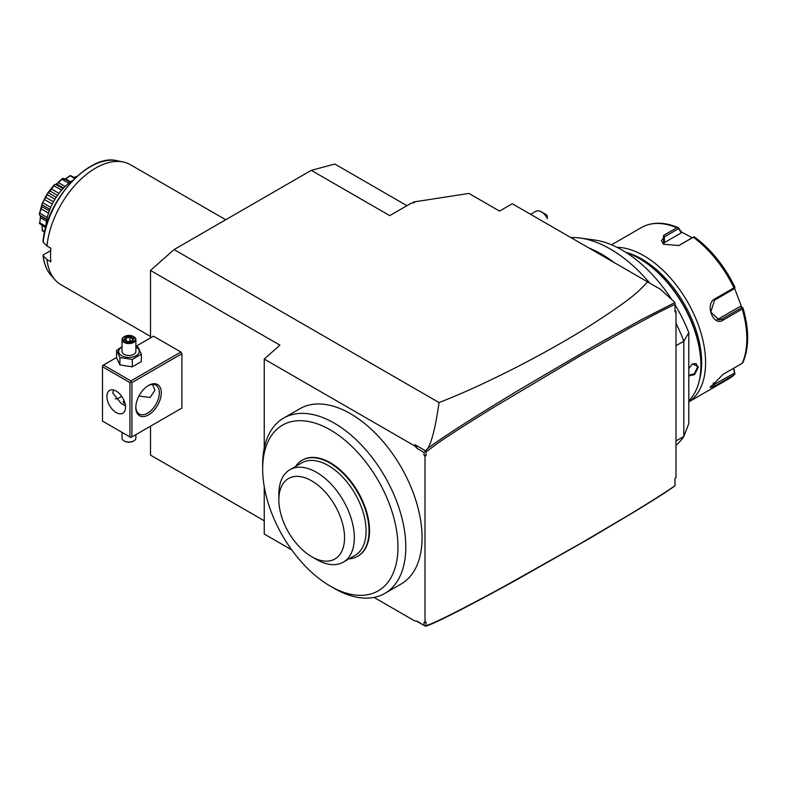 <?xml version="1.0" encoding="UTF-8"?>
<svg xmlns="http://www.w3.org/2000/svg" width="787" height="787" viewBox="0 0 787 787"><rect width="100%" height="100%" fill="white"/><g stroke="black" fill="none" stroke-linecap="round" stroke-linejoin="round"><path stroke-width="1.18" d="M374.022 597.412L414.67 620.884L417.366 621.307L425.314 626.118L426.003 625.695C434.375 623.245 460.661 610.023 504.851 586.04L581.996 542.627L628.331 515.278C649.049 502.775 664.612 492.918 675.01 485.697L675.01 478.181L675.984 477.611L675.984 311.337L675.01 311.908L675.01 302.513L640.441 320.181L591.667 347.392L521.191 388.699C475.82 415.959 444.763 435.782 428.039 448.137C430.804 442.55 434.385 434.316 439.077 402.59L174.055 249.577L150.524 270.443L150.524 337.879M150.524 426.17L150.524 455.122L264.245 520.778M174.055 249.577L311.298 170.346L334.829 164.04L406.948 205.682M150.524 270.443L279.926 345.159L264.245 359.069L264.245 448.137M180.912 408.63L181.895 408.06L181.895 353.727L180.912 352.025L153.465 336.177L135.885 346.329M264.245 486.592L264.245 534.029L291.741 549.916M264.245 359.069L414.67 445.914L414.926 444.675L417.366 448.6L414.67 445.914M428.039 448.137L424.036 452.456L417.366 448.6M424.036 452.456L424.036 455.26L425.019 456.234L425.019 622.507L426.003 621.946L426.003 625.695M424.036 625.163L424.036 622.36L425.019 622.507M384.843 593.398L401.114 584.003A101.208 58.435 -120 0 0 416.628 502.903A101.208 58.435 -120 0 0 350.51 413.716A101.208 58.435 -120 0 0 299.906 408.709L283.635 418.104A101.208 58.435 -120 0 0 262.671 464.438L262.671 468.963A95.66 55.228 -120 0 0 330.314 586.128L334.239 588.391A101.208 58.435 -120 0 0 384.843 593.398A101.208 58.435 -120 0 0 400.357 512.298A101.208 58.435 -120 0 0 334.239 423.121A101.208 58.435 -120 0 0 283.635 418.104M425.314 626.118L416.579 621.179M675 485.697L675.01 485.864C666.009 492.091 659.191 496.607 637.263 510.084L589.04 538.79L512.219 582.272C467.498 606.718 439.431 621.1 428.039 625.429L425.383 626.265M675.01 304.392C658.768 311.927 639.034 322.857 629.728 327.933L580.442 355.754L494.718 406.731C470.301 421.724 451.472 433.775 438.231 442.865L426.003 451.915L426.003 455.673L425.019 456.234M675.01 311.908L675.01 310.363L675.984 311.337M675.01 302.513L660.45 289.291L512.268 203.735L499.529 211.093L468.924 193.425L413.254 202.043L414.385 202.692L411.296 203.174L389.722 215.618L311.298 170.346M614.303 262.642A119.231 68.843 -120 0 0 588.666 247.836M675.984 345.709L683.834 341.184L683.834 436.46A119.231 68.843 60 0 1 675.984 445.324M570.85 237.556A119.231 68.843 60 0 1 580.226 238.058A119.231 68.843 60 0 1 649.757 283.113M675.984 323.26A119.231 68.843 60 0 1 683.834 341.184L688.802 332.567L688.802 423.652L683.834 436.46L675.984 440.986M688.802 332.567A109.629 63.294 -120 0 0 675 304.746M671.38 298.971A109.629 63.294 -120 0 0 594.411 239.986L580.226 238.058M688.802 400.78A87.347 50.427 -120 0 0 700.892 365.384A87.347 50.427 -120 0 0 639.123 258.411A87.347 50.427 -120 0 0 626.039 252.47M688.802 368.621L692.462 363.86L698.433 366.801L694.577 374.632L688.802 375.92M635.768 259.385L638.513 261.599M700.892 365.384L700.892 364.706A86.511 49.945 -120 0 0 639.713 258.756A86.511 49.945 -120 0 0 639.418 258.579M699.279 380.623A84.573 48.824 -120 0 0 701.67 362.669A84.573 48.824 -120 0 0 625.872 252.371M688.802 401.862A87.347 50.427 -120 0 0 705.595 362.669A87.347 50.427 -120 0 0 616.9 247.285M734.31 374.75L728.752 378.842A87.347 50.427 -120 0 0 733.966 375.005L714.773 386.083L710.159 387.538L723.017 374.356L742.21 363.279A87.347 50.427 -120 0 0 746.833 338.853A87.347 50.427 -120 0 0 742.21 309.084L723.017 320.161C713.396 326.93 704.513 304.175 714.773 298.922L733.966 287.845A87.347 50.427 -120 0 0 693.317 237.28L678.896 245.514L663.638 244.265L663.53 235.441L676.84 227.758A87.347 50.427 -120 0 0 641.405 227.561L611.519 244.806M664.051 244.491L661.375 240.783L664.415 236.857L678.404 228.781L678.138 227.63L676.84 227.758M734.586 288.317L741.62 306.91L740.301 306.35L743.026 308.111L741.767 307.609L721.905 319.079L719.21 319.955L710.799 312.075L714.547 300.122L734.419 288.652L734.891 287.639L733.966 287.845M742.21 309.084L742.859 308.179M693.317 237.28L694.006 236.798L694.96 237.399A85.96 49.63 60 0 1 734.842 287.009L734.891 287.639M734.842 287.009L734.419 288.652M694.045 236.818L693.111 237.271L694.006 236.798L694.96 237.399M693.111 237.271L678.483 245.682M678.099 227.62L681.257 232.893L664.415 242.622A10.398 6.001 180 0 0 662.949 243.685M678.581 227.945L681.316 231.89L681.257 232.893M681.316 231.89L692.186 237.802M741.62 306.91L743.026 308.111M733.828 368.119L734.91 373.963L734.419 373.146L710.671 386.378M733.966 375.005L734.891 373.982L733.966 375.005M733.415 368.355L734.91 373.963M740.301 306.35L717.577 319.463A10.398 8.204 -95.1 0 1 717.036 319.748M692.285 363.988L696.101 363.564L697.656 366.801L694.429 373.668L688.802 375.291M439.077 402.59C463.336 392.949 482.48 384.371 513.321 368.847C541.2 354.612 566.296 340.525 588.607 326.585C634.765 296.925 638.188 291.534 647.662 281.903M425.314 451.492L426.003 451.915M425.383 450.715L414.926 444.675M413.254 202.043L413.254 202.869M541.367 211.841L545.293 214.103A5.548 3.197 60 0 1 547.25 215.845L547.25 218.304A11.087 6.404 -120 0 0 541.367 211.841A11.087 6.404 -120 0 0 535.829 211.29L530.586 214.31M547.25 218.304L547.25 218.806M426.003 455.673L424.036 455.26M334.239 588.391L330.314 586.128A95.66 55.228 -120 0 0 397.966 547.073A95.66 55.228 -120 0 0 330.314 429.909A95.66 55.228 -120 0 0 262.671 468.963M348.995 558.868A55.454 32.021 -120 0 0 357.554 556.33L358.046 556.045A55.454 32.021 -120 0 0 358.046 492.003A55.454 32.021 -120 0 0 302.592 459.992L302.1 460.277A55.454 32.021 -120 0 0 295.617 466.416M358.046 556.045L357.554 556.33A55.454 32.021 -120 0 0 357.554 492.288A55.454 32.021 -120 0 0 302.1 460.277L302.592 459.992M355.045 555.376L343.28 562.164L355.045 555.376A53.378 30.821 -120 0 0 355.045 493.744A53.378 30.821 -120 0 0 301.667 462.923L298.627 464.674L301.667 462.923M311.691 556.694L316.59 559.518A53.378 30.821 -120 0 0 343.28 562.164A53.378 30.821 -120 0 0 343.594 501.073A53.378 30.821 -120 0 0 290.531 469.367A53.378 30.821 -120 0 0 289.901 469.711A53.378 30.821 -120 0 0 278.854 494.147L278.854 499.814A46.443 26.817 -120 0 0 311.691 556.694A46.443 26.817 -120 0 0 334.918 558.996A46.443 26.817 -120 0 0 334.918 505.362A46.443 26.817 -120 0 0 288.465 478.545A46.443 26.817 -120 0 0 278.854 499.814M119.654 397.573A18.022 10.408 120 0 0 121.601 396.186M180.912 352.025L130.917 380.898L103.471 365.05L116.584 357.475M103.471 365.05L102.487 365.611L102.487 421.084L129.934 436.933L129.934 382.59L102.487 366.742M130.917 380.898L130.917 382.029L131.901 382.59L181.895 353.727M131.901 382.59L131.901 436.933L181.895 408.06M161.305 392.782A18.022 10.408 -60 0 1 148.566 414.857A18.022 10.408 -60 0 1 135.817 407.499L135.817 407.499A18.022 10.408 -60 0 1 148.566 385.423A18.022 10.408 -60 0 1 161.305 392.782M131.901 436.933L130.917 437.493L129.934 436.933M129.934 382.59L130.917 382.029M125.526 407.213A13.172 7.604 60 0 1 122.802 413.244A13.172 7.604 60 0 1 112.649 409.712A13.172 7.604 60 0 1 106.894 396.461A13.172 7.604 60 0 1 109.629 390.431A13.172 7.604 60 0 1 119.772 393.962A13.172 7.604 60 0 1 125.526 407.213M113.505 389.978L112.777 393.067L121.355 403.642L125.458 405.876M148.064 385.719A16.635 9.601 -60 0 1 155.905 385.168A16.635 9.601 -60 0 1 159.348 392.782A16.635 9.601 -60 0 1 152.088 409.525A16.635 9.601 -60 0 1 139.26 413.982A16.635 9.601 -60 0 1 135.826 406.909M152.481 384.39L154.931 390.234L150.189 397.425L138.915 396.087M115.236 398.901A16.635 9.601 120 0 0 120.136 397.307A16.635 9.601 120 0 0 121.68 396.294M125.182 404.105L123.136 401.98L124.051 400.553M123.166 402.255A5.824 3.364 180 0 1 124.13 400.75M124.149 400.799A5.548 3.197 0 0 0 123.461 402.816M135.885 434.621L135.885 438.064A6.935 4.004 180 0 1 133.859 440.887A6.935 4.004 180 0 1 124.051 440.887L124.051 440.887A6.935 4.004 0 0 1 122.024 438.064L122.024 432.358M124.543 441.173L124.051 440.887L124.543 441.173A6.237 3.601 180 0 0 133.367 441.173L133.859 440.887M122.024 346.693L116.584 350.372L116.584 357.78L119.899 364.922L132.275 366.84L141.326 361.607L141.326 354.199L138.01 347.057L135.885 346.418M132.275 366.84L132.275 359.423L141.326 354.199M119.899 364.922L119.899 357.514L132.275 359.423M116.584 350.372L119.899 357.514M122.024 347.057A10.31 5.952 0 0 0 121.66 355.675A10.31 5.952 0 0 0 136.249 355.675A10.31 5.952 0 0 0 136.249 347.254A10.31 5.952 0 0 0 135.885 347.057M135.885 339.571A6.935 4.004 0 0 1 131.606 343.27A6.935 4.004 0 0 1 124.051 342.404A6.935 4.004 180 0 1 122.024 339.571L122.024 351.464A6.935 4.004 0 0 0 124.051 354.288A6.935 4.004 0 0 0 131.606 355.163A6.935 4.004 0 0 0 135.885 351.464L135.885 339.571A6.935 4.004 0 0 0 133.859 336.747L133.367 336.462L133.859 336.747M122.024 339.571A6.935 4.004 180 0 1 124.051 336.747A6.935 4.004 180 0 1 124.316 336.6M124.543 341.558A6.237 3.601 180 0 1 124.543 336.462A6.237 3.601 180 0 1 133.367 336.462A6.237 3.601 0 0 1 133.367 341.558A6.237 3.601 0 0 1 124.543 341.558M127.681 341.755L132.432 341.017L133.711 338.272L130.229 336.265L125.477 337.003L124.208 339.748L127.897 341.873M124.208 339.748L124.995 340.2L124.208 339.748M125.477 337.003L126.058 337.918L125.084 340.014M130.229 336.265L130.012 337.308L126.058 337.918L126.058 340.574M133.711 338.272L132.914 338.981L133.711 338.272M132.432 341.017L131.852 341.263L132.432 341.017M130.012 341.253L130.012 337.308L132.875 338.951M150.524 336.423L60.963 284.717A69.325 40.019 -60 0 1 55.021 279.838A69.325 40.019 -60 0 1 46.964 259.562L50.88 261.835A69.325 40.019 -60 0 1 50.525 255.244A69.325 40.019 -60 0 1 50.88 248.249L46.964 245.987A69.325 40.019 -60 0 1 123.087 161.945A69.325 40.019 -60 0 1 130.288 164.65L225.721 219.75M46.964 259.562L43.196 255.785L43.423 254.821L50.683 250.62M43.019 255.441C43.983 263.675 46.649 270.295 51.017 275.302A67.367 38.897 120 0 1 43.196 255.785L43.423 254.821M43.423 241.235L43.196 242.199L46.964 245.987M45.853 227.118A39.93 23.049 -60 0 1 72.847 180.361M42.272 230.247L42.045 225.613L42.272 230.247L44.702 231.653M44.564 232.244L42.173 230.571A32.926 19.006 -60 0 1 42.095 230.463M75.139 177.095L77.195 176.18A32.926 19.006 -60 0 1 77.205 176.18M76.998 176.367L74.332 177.4M64.534 179.436L70.181 175.59A32.926 19.006 -60 0 1 70.328 175.56L75.286 177.951M70.181 175.59L74.578 178.639M70.033 176.013L65.616 178.836L70.732 181.787M65.616 178.836L64.977 179.151M63.836 179.495L63.609 178.413L70.161 182.2M63.609 178.413L62.37 178.501A32.926 19.006 -60 0 0 62.212 178.6L62.035 179.328L68.803 183.233M62.035 179.328L58.435 182.623L65.114 186.48M58.435 182.623L56.654 184.01L63.619 187.975M56.654 184.01L55.602 184.345L63.009 188.614M55.602 184.345L54.401 184.699A32.926 19.006 -60 0 0 54.254 184.847L54.116 185.83L61.622 190.159M54.116 185.83L51.578 189.077L58.995 193.366M51.578 189.077L50.014 191.025L57.52 195.363M50.014 191.025L48.469 192.854L56.192 197.311M48.469 192.854L47.387 193.386L54.254 184.847M47.269 193.572L47.259 194.723L42.173 203.538L47.269 193.572A32.926 19.006 -60 0 1 47.387 193.386M47.259 194.723L55.001 199.2M45.872 197.429L53.477 201.816M44.711 199.701L52.276 204.069M43.059 202.918L50.732 207.345M42.095 203.735L42.006 206.666L39.38 213.907L42.095 203.735A32.926 19.006 -60 0 1 42.173 203.538M42.272 204.954L49.886 209.352M42.006 206.666L49.296 210.877M41.386 208.978L48.519 213.1M40.039 213.326L47.25 217.487M46.827 219.357L39.763 215.284L39.35 214.103A32.926 19.006 -60 0 1 39.38 213.907M39.763 215.284L40.452 215.668L40.452 217.753L46.472 221.236M40.531 216.779L39.763 222.819L45.892 226.351M39.763 222.819L40.511 216.228M45.685 227.718L39.38 223.419A32.926 19.006 -60 0 1 39.35 223.262M56.133 184.286L62.212 178.6M723.017 320.161L721.905 319.079L717.577 319.463M714.773 298.922L714.547 300.122M680.017 244.964L679.122 245.347M663.53 235.441L664.415 236.857L664.415 242.622M714.773 386.083L713.238 382.974M698.433 366.801L697.656 366.801M43.019 241.757C45.872 200.951 89.01 153.101 117.165 160.735A67.367 38.897 120 0 0 43.196 242.199M639.713 258.756L639.123 258.411M678.276 227.65C664.277 221.786 651.99 221.757 641.405 227.561M728.752 378.842L688.802 401.901M742.839 362.689C749.175 347.854 749.244 329.674 743.066 308.16M734.881 287.068C724.561 266.134 711.173 249.489 694.695 237.133M289.901 469.711L298.627 464.674M124.543 336.462L124.051 336.747M127.819 341.588L124.769 339.827M132.964 338.774L131.95 340.958M132.088 340.928L127.809 341.597M70.2 182.161L63.963 178.56M46.758 219.711L40.235 215.943M51.017 275.302L55.021 279.838M117.165 160.735L123.087 161.945"/></g></svg>

